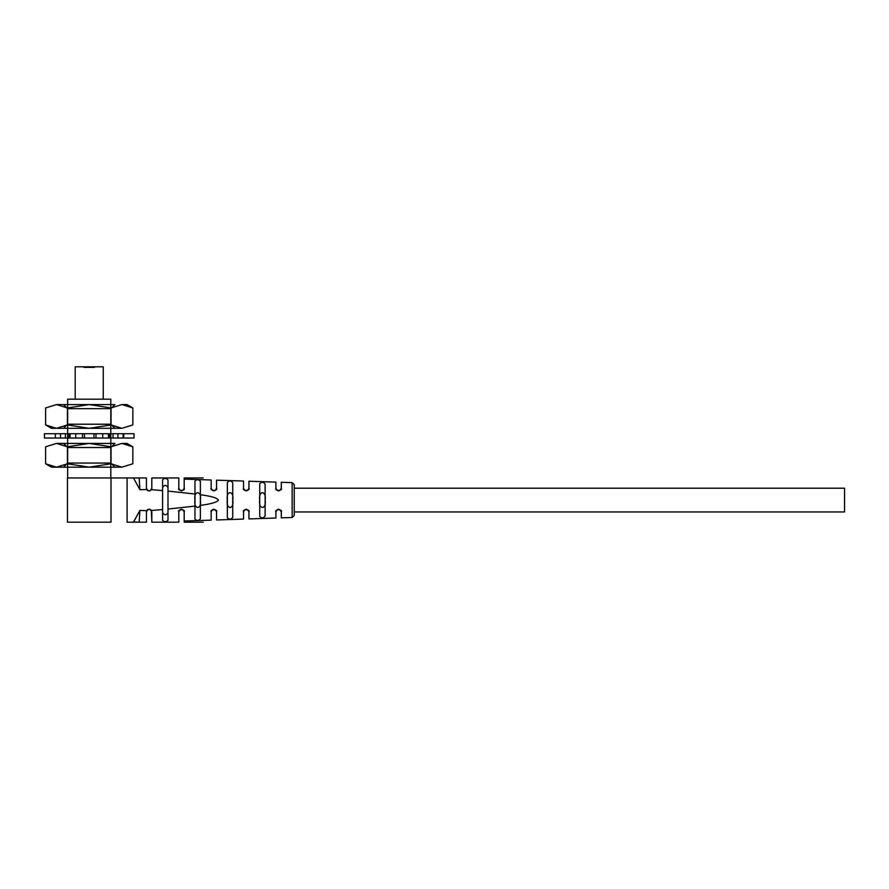 <?xml version="1.0" encoding="UTF-8"?>
<svg xmlns="http://www.w3.org/2000/svg" width="889" height="889" viewBox="0 0 889 889"><rect width="100%" height="100%" fill="white"/><g stroke="black" fill="none" stroke-linecap="round" stroke-linejoin="round"><path stroke-width="1.33" d="M151.808 522.187L178.789 522.187L151.808 522.187L151.386 510.486L162.609 509.53L151.386 510.486L151.808 511.942C150.019 508.419 148.219 508.419 146.418 511.942L146.418 511.942C148.219 508.419 150.019 508.419 151.808 511.942C151.808 519.043 151.808 519.043 151.808 511.942L151.808 522.187M184.19 511.942C185.823 509.13 177.233 508.964 178.789 511.942L178.789 511.942C177.178 509.053 185.801 509.053 184.19 511.942C182.356 508.408 180.556 508.408 178.789 511.942L178.789 511.942C180.556 508.408 182.356 508.408 184.19 511.942L184.19 522.187L203.203 522.187L184.19 522.187L184.19 511.942M162.609 520.421C164.376 522.165 166.165 522.099 167.999 520.198C166.165 522.099 164.376 522.165 162.609 520.421L162.609 512.609C164.398 515.42 166.199 515.42 167.999 512.609L167.999 520.198L167.999 512.609C166.199 515.42 164.398 515.42 162.609 512.609L162.609 490.606L151.386 489.65L151.808 488.205L151.386 489.65L162.609 490.606L162.609 520.421M167.999 509.041L194.98 506.119L167.999 509.041L167.999 491.095L194.98 494.017L167.999 491.095L167.999 509.041M194.98 500.074C193.358 490.25 202.003 490.295 200.369 500.107C201.992 509.819 193.38 509.919 194.98 500.074L194.98 519.087C196.736 520.943 198.536 520.876 200.369 518.854C198.536 520.876 196.736 520.943 194.98 519.087L194.98 481.06C196.736 479.193 198.536 479.271 200.369 481.282C198.536 479.271 196.736 479.193 194.98 481.06L194.98 500.074C193.391 509.975 202.036 509.797 200.369 499.974C201.959 490.272 193.346 490.306 194.98 500.074C193.391 509.953 202.014 509.786 200.369 500.074L200.369 499.974M200.369 518.854L200.369 505.363C211.182 503.952 217.183 502.207 218.372 500.129C217.316 497.962 211.315 496.173 200.369 494.773C211.282 496.173 217.283 497.951 218.372 500.096C217.216 502.196 211.215 503.952 200.369 505.363L200.369 500.107M167.999 479.938C166.165 478.049 164.376 477.971 162.609 479.716C164.376 477.971 166.165 478.049 167.999 479.938L167.999 487.528C166.199 484.727 164.398 484.727 162.609 487.528L162.609 479.716L162.609 487.528C164.398 484.727 166.199 484.727 167.999 487.528L167.999 479.938M184.19 479.115L184.19 488.205C185.834 491.006 177.244 491.173 178.789 488.205C177.178 491.084 185.801 491.084 184.19 488.205C182.356 491.728 180.556 491.728 178.789 488.205C180.556 491.728 182.356 491.728 184.19 488.205L184.19 477.949L203.203 477.949L184.19 477.949L184.19 479.115L211.16 479.993L211.16 488.205C212.927 491.728 214.727 491.728 216.56 488.205C214.727 491.728 212.927 491.728 211.16 488.205L211.16 488.205C209.548 491.084 218.172 491.084 216.56 488.205C218.205 491.006 209.615 491.173 211.16 488.205L211.16 479.993M216.56 480.171L216.56 488.205L216.56 480.171L243.53 481.049L243.53 488.205C245.286 491.739 247.086 491.739 248.931 488.205C247.086 491.739 245.286 491.739 243.53 488.205L243.53 488.205C241.919 491.084 250.542 491.084 248.931 488.205C250.576 491.006 241.986 491.173 243.53 488.205L243.53 481.049M248.931 481.227L248.931 488.205L248.931 481.227L275.901 482.116L275.901 488.205C277.657 491.739 279.457 491.739 281.302 488.205C279.457 491.739 277.657 491.739 275.901 488.205L275.901 488.205C274.29 491.084 282.913 491.084 281.302 488.205C282.946 491.006 274.357 491.173 275.901 488.205L275.901 482.116M281.302 482.283L281.302 488.205L281.302 482.283L292.159 482.638L292.159 517.498L292.159 482.638L294.248 484.627L294.248 515.509L294.248 484.627M294.248 515.509L292.159 517.498L281.302 517.854L281.302 511.942C279.457 508.408 277.657 508.408 275.901 511.942C277.657 508.408 279.457 508.408 281.302 511.942C282.935 509.13 274.345 508.964 275.901 511.942L275.901 511.942C274.29 509.053 282.913 509.053 281.302 511.942L281.302 517.854M275.901 518.031L275.901 511.942L275.901 518.031L248.931 518.909L248.931 511.942C247.086 508.397 245.286 508.397 243.53 511.942C245.286 508.397 247.086 508.397 248.931 511.942C250.565 509.13 241.975 508.964 243.53 511.942L243.53 511.942C241.919 509.053 250.542 509.053 248.931 511.942L248.931 518.909M243.53 519.087L243.53 511.942L243.53 519.087L216.56 519.965L216.56 511.942C214.727 508.408 212.927 508.408 211.16 511.942C212.927 508.408 214.727 508.408 216.56 511.942C218.194 509.13 209.604 508.964 211.16 511.942L211.16 511.942C209.548 509.053 218.172 509.053 216.56 511.942L216.56 519.965M211.16 520.143L211.16 511.942L211.16 520.143L184.19 521.021M227.351 500.074L227.351 482.427L227.351 500.074C225.728 490.25 234.374 490.295 232.74 500.107C234.363 509.819 225.75 509.919 227.351 500.074L227.351 517.709L227.351 500.074C225.762 509.953 234.385 509.786 232.74 500.074L232.74 517.476C230.907 519.643 229.106 519.721 227.351 517.709C229.106 519.721 230.907 519.643 232.74 517.476L232.74 482.66C230.907 480.493 229.106 480.427 227.351 482.427C229.106 480.427 230.907 480.493 232.74 482.66L232.74 499.974C234.329 490.272 225.717 490.306 227.351 500.074C225.762 509.975 234.407 509.797 232.74 499.974M259.721 500.074L259.721 483.838L259.721 500.074C258.099 490.25 266.744 490.295 265.111 500.107C266.733 509.819 258.121 509.919 259.721 500.074L259.721 516.309L259.721 500.074C258.132 509.953 266.756 509.786 265.111 500.074L265.111 516.064C263.266 518.398 261.466 518.476 259.721 516.309C261.466 518.476 263.266 518.398 265.111 516.064L265.111 484.072C263.266 481.738 261.466 481.66 259.721 483.838C261.466 481.66 263.266 481.738 265.111 484.072L265.111 499.974C266.7 490.272 258.088 490.306 259.721 500.074C258.132 509.975 266.778 509.797 265.111 499.974M133.472 477.949L127.105 477.949L127.105 522.187L139.184 522.187L133.472 521.987L139.917 510.43L146.741 510.653L146.418 511.942L146.741 510.653L139.917 510.43L139.184 522.187L146.418 522.187L139.184 522.187L139.917 510.43L133.472 522.187L127.105 522.187L127.105 477.949L146.418 477.949L133.472 477.949L139.917 489.717L133.472 477.949M146.741 489.483L139.917 489.717L146.741 489.483L146.418 488.205L146.741 489.483A2.7 2.7 0 0 0 151.386 489.65A2.7 2.7 0 0 1 146.741 489.483M111.003 522.187L111.003 477.949L111.003 522.187L67.453 522.187L67.453 477.949L111.003 477.949L67.453 477.949L67.453 522.187L111.003 522.187M146.418 511.942L146.418 522.187L146.418 511.942C146.418 519.043 146.418 519.043 146.418 511.942M67.653 477.949L110.814 477.949L67.653 477.949L67.653 399.183L110.814 399.183L67.653 399.183M139.917 489.717L139.184 477.949L139.917 489.717M146.418 488.205L146.418 488.205C148.219 491.717 150.019 491.717 151.808 488.205C150.019 491.717 148.219 491.717 146.418 488.205L146.418 477.949L146.418 488.205C146.418 481.093 146.418 481.093 146.418 488.205M178.789 477.949L151.808 477.949L151.808 488.205C151.808 481.093 151.808 481.093 151.808 488.205L151.808 477.949L178.789 477.949L178.789 488.205L178.789 477.949M194.98 494.017L194.98 481.06L194.98 494.017M200.369 481.282L200.369 500.074M294.248 488.205L294.248 511.942L294.248 488.205L844.55 488.205M294.248 511.942L844.55 511.942L844.55 488.205L844.55 511.942M232.74 482.66L232.74 500.074M265.111 484.072L265.111 500.074M110.814 477.949L110.814 399.183M75.198 399.183L103.257 399.183L75.198 399.183L75.198 366.813M103.257 399.183L103.257 366.813L75.198 366.813L103.257 366.813M89.233 366.813C71.276 366.813 107.18 366.813 89.233 366.813L89.233 366.813M89.233 367.346C71.276 367.346 107.18 367.346 89.233 367.346M232.74 517.476L232.74 500.107M265.111 516.064L265.111 500.107M178.789 511.942L178.789 522.187L178.789 511.942M146.741 510.653A2.7 2.7 0 0 1 151.386 510.486A2.7 2.7 0 0 0 146.741 510.653M67.453 522.187C38.883 522.187 38.883 522.187 67.453 522.187M111.003 477.949L127.105 477.949L111.003 477.949M67.453 477.949C38.883 477.949 38.883 477.949 67.453 477.949M162.609 512.609L162.609 487.528L162.609 512.609M162.609 479.716L162.609 490.606L162.609 479.716M167.999 487.528L167.999 512.609L167.999 487.528M194.98 506.119L194.98 519.087L194.98 506.119M227.351 482.427L227.351 517.709L227.351 482.427M259.721 483.838L259.721 516.309L259.721 483.838M63.552 443.422L67.653 447.523L67.653 463.058L110.814 463.058L67.653 463.058L63.552 467.158M114.914 467.158L63.552 467.158L114.914 467.158L110.814 463.058L110.814 447.523L67.653 447.523L110.814 447.523L114.914 443.422L63.552 443.422L114.914 443.422M67.431 446.789L89.233 443.422L111.036 446.789L121.937 443.422L132.839 446.789L126.994 443.422L121.937 443.422L111.036 446.789L89.233 443.422L67.431 446.789L67.431 463.791L56.518 467.158L45.617 463.791L51.462 467.158L56.518 467.158L67.431 463.791L67.431 446.789L56.518 443.422L67.431 446.789M111.036 463.791L111.036 446.789L111.036 463.791L89.233 467.158L67.431 463.791L89.233 467.158L111.036 463.791L121.937 467.158L111.036 463.791M45.617 446.789L56.518 443.422L45.617 446.789L45.617 463.791L56.518 467.158L89.233 467.158L51.462 467.158M132.839 463.791L121.937 467.158L132.839 463.791L132.839 446.789L121.937 443.422L126.994 443.422M89.233 443.422L56.518 443.422C49.828 443.422 49.828 443.422 56.518 443.422L89.233 443.422M121.937 467.158L89.233 467.158L121.937 467.158C128.627 467.158 128.627 467.158 121.937 467.158M123.76 433.71L123.093 433.71L123.093 438.021L113.036 438.021L123.093 438.021L123.093 433.71L113.036 433.71L123.76 433.71L123.76 438.021L123.093 438.021L123.76 438.021M44.45 433.71L134.006 433.71L44.45 433.71L44.45 438.021M69.042 433.71L60.519 433.71L69.042 433.71L69.042 438.021L60.519 438.021L69.042 438.021L69.042 433.71L55.362 433.71L65.419 433.71L65.419 438.021L55.362 438.021L65.419 438.021L65.419 433.71L69.042 433.71M70.042 433.71L75.743 433.71L70.042 433.71L70.042 438.021L75.743 438.021L70.042 438.021L70.042 433.71L60.519 433.71L60.519 438.021L60.519 433.71L70.042 433.71M84.488 433.71L82.488 433.71L84.488 433.71L84.488 438.021L82.488 438.021L84.488 438.021L84.488 433.71L75.743 433.71L75.743 438.021L75.743 433.71L84.488 433.71M95.968 433.71L93.967 433.71L95.968 433.71L95.968 438.021L93.967 438.021L95.968 438.021L95.968 433.71L82.488 433.71L82.488 438.021L82.488 433.71L95.968 433.71M102.713 433.71L108.414 433.71L102.713 433.71L102.713 438.021L108.414 438.021L102.713 438.021L102.713 433.71L93.967 433.71L93.967 438.021L93.967 433.71L102.713 433.71M117.937 433.71L109.414 433.71L117.937 433.71L117.937 438.021L109.414 438.021L117.937 438.021L117.937 433.71L108.414 433.71L108.414 438.021L108.414 433.71L117.937 433.71M134.006 433.71L134.006 438.021L44.45 438.021L134.006 438.021M109.414 433.71L109.414 438.021L109.414 433.71L113.036 433.71L113.036 438.021L113.036 433.71L109.414 433.71M55.362 438.021L55.362 433.71L55.362 438.021M65.419 438.021L69.042 438.021L65.419 438.021M70.042 438.021L60.519 438.021L70.042 438.021M84.488 438.021L75.743 438.021L84.488 438.021M95.968 438.021L82.488 438.021L95.968 438.021M102.713 438.021L93.967 438.021L102.713 438.021M117.937 438.021L108.414 438.021L117.937 438.021M113.036 438.021L109.414 438.021L113.036 438.021M63.552 404.573L67.653 408.673L67.653 424.22L110.814 424.22L67.653 424.22L63.552 428.309M114.914 428.309L63.552 428.309L114.914 428.309L110.814 424.22L110.814 408.673L67.653 408.673L110.814 408.673L114.914 404.573L63.552 404.573L114.914 404.573M67.431 407.951L89.233 404.573L111.036 407.951L121.937 404.573L132.839 407.951L126.994 404.573L121.937 404.573L111.036 407.951L89.233 404.573L67.431 407.951L67.431 424.942L56.518 428.309L45.617 424.942L51.462 428.309L56.518 428.309L67.431 424.942L67.431 407.951L56.518 404.573L67.431 407.951M111.036 424.942L111.036 407.951L111.036 424.942L89.233 428.309L67.431 424.942L89.233 428.309L111.036 424.942L121.937 428.309L111.036 424.942M45.617 407.951L56.518 404.573L45.617 407.951L45.617 424.942L56.518 428.309L89.233 428.309L51.462 428.309M132.839 424.942L121.937 428.309L132.839 424.942L132.839 407.951L121.937 404.573L126.994 404.573M89.233 404.573L56.518 404.573C49.828 404.573 49.828 404.573 56.518 404.573L89.233 404.573M121.937 428.309L89.233 428.309L121.937 428.309C128.627 428.309 128.627 428.309 121.937 428.309"/></g></svg>
